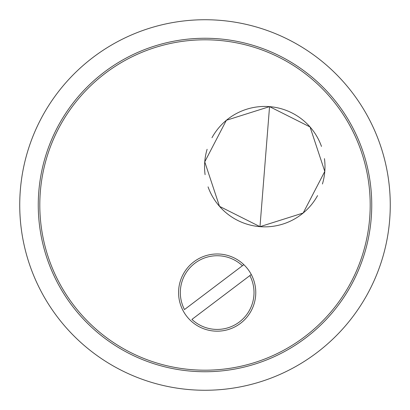 <?xml version="1.0" encoding="UTF-8"?>
<svg xmlns="http://www.w3.org/2000/svg" width="410" height="410" viewBox="0 0 410 410"><rect width="100%" height="100%" fill="white"/><g stroke="black" fill="none" stroke-linecap="round" stroke-linejoin="round"><path stroke-width="0.61" d="M251.279 274.521L249.864 275.592A36.844 36.844 0 0 1 191.926 319.416L251.279 274.521M243.832 264.67L242.412 265.741L243.832 264.67M184.474 309.565L242.412 265.741A36.844 36.844 0 0 0 184.474 309.565M324.448 158.634A60.214 60.214 0 0 1 324.792 171.431L310.037 126.946L269.555 106.626L226.366 120.279L204.749 161.863L219.504 206.348L259.986 226.668L303.18 213.021L324.792 171.431A60.214 60.214 0 0 1 322.424 184.008M317.571 195.59A60.214 60.214 0 0 1 208.054 186.863M205.097 174.66A60.214 60.214 0 0 1 207.117 149.286M211.975 137.704A60.214 60.214 0 0 1 321.486 146.431M238.015 325.063A38.596 38.596 0 0 1 178.616 294.385A38.596 38.596 0 0 1 234.879 258.285A38.596 38.596 0 0 1 238.015 325.063M115.789 65.964A165.194 165.194 0 0 1 370.015 197.256A165.194 165.194 0 0 1 129.196 351.775A165.194 165.194 0 0 1 115.789 65.964M363.926 109.788A185.264 185.264 0 0 0 109.788 46.074A185.264 185.264 0 0 0 46.074 300.212A185.264 185.264 0 0 0 300.212 363.926A185.264 185.264 0 0 0 363.926 109.788M61.966 290.69A166.737 166.737 0 0 1 202.304 38.284A166.737 166.737 0 0 1 350.729 286.026A166.737 166.737 0 0 1 61.966 290.69M269.555 106.626L259.986 226.668"/></g></svg>
